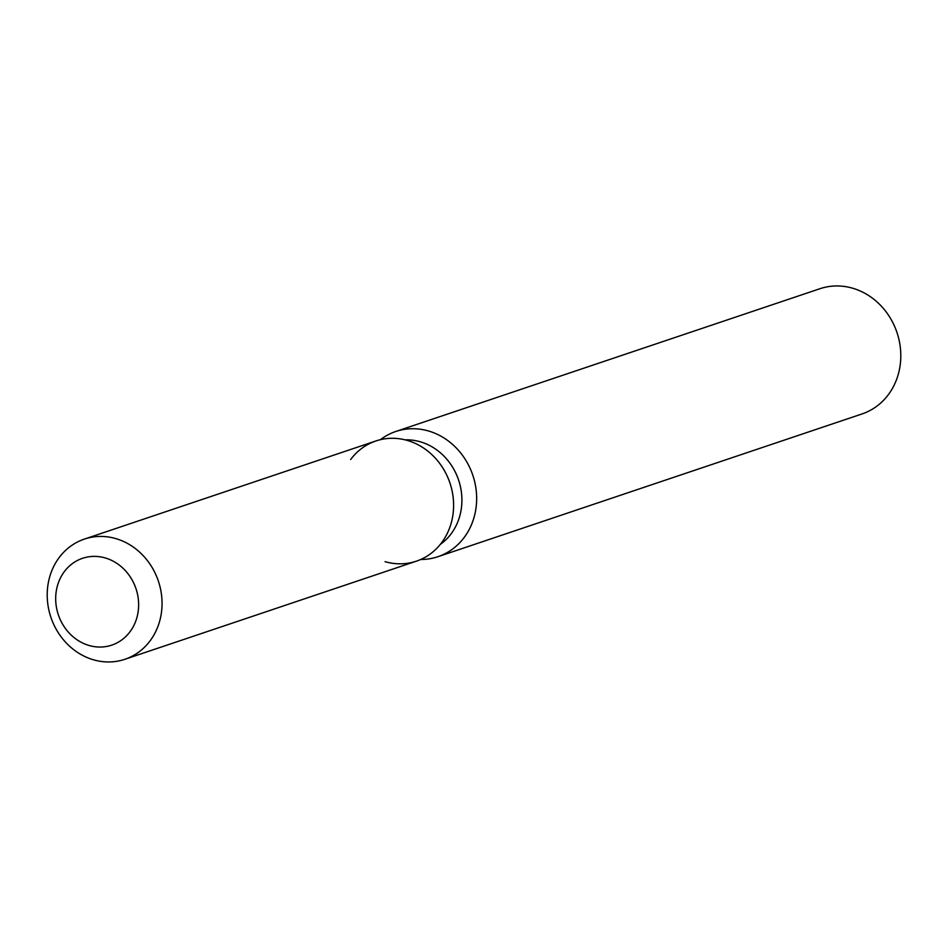 <?xml version="1.0" encoding="UTF-8"?>
<svg xmlns="http://www.w3.org/2000/svg" width="948" height="948" viewBox="0 0 948 948"><rect width="100%" height="100%" fill="white"/><g stroke="black" fill="none" stroke-linecap="round" stroke-linejoin="round"><path stroke-width="1.42" d="M105.192 557.934A45.8 40.954 -108.6 0 0 82.547 558.301A45.8 40.954 -108.6 0 0 55.825 602.383A45.8 40.954 -108.6 0 0 89.124 645.493A45.8 40.954 -108.6 0 0 111.769 645.126A45.8 40.954 -108.6 0 0 138.491 601.044A45.8 40.954 -108.6 0 0 105.192 557.934A45.8 40.954 -108.6 0 0 82.547 558.301A45.8 40.954 -108.6 0 0 55.825 602.383A45.8 40.954 -108.6 0 0 89.124 645.493A45.8 40.954 -108.6 0 0 111.769 645.126A45.8 40.954 -108.6 0 0 138.491 601.044A45.8 40.954 -108.6 0 0 105.192 557.934M385.054 561.666A63.421 56.702 -108.6 0 0 452.516 517.359A63.421 56.702 -108.6 0 0 407.308 440.441A63.421 56.702 -108.6 0 0 350.665 459.507M440.322 544.377A57.081 51.038 -108.6 0 0 460.74 488.125A57.081 51.038 -108.6 0 0 420.237 441.768A57.081 51.038 -108.6 0 0 405.151 439.86M420.722 559.486A66.064 59.072 -108.6 0 0 437.905 556.713A66.064 59.072 -108.6 0 0 476.453 493.138A66.064 59.072 -108.6 0 0 428.425 430.961A66.064 59.072 -108.6 0 0 395.754 431.494A66.064 59.072 -108.6 0 0 380.397 439.682M437.905 556.713L862.064 413.932A66.064 59.072 -108.6 0 0 900.6 350.357A66.064 59.072 -108.6 0 0 852.572 288.192A66.064 59.072 -108.6 0 0 819.913 288.725L395.754 431.494M124.863 659.298L416.409 561.157A63.421 56.702 -108.6 0 0 453.417 500.129A63.421 56.702 -108.6 0 0 407.308 440.441A63.421 56.702 -108.6 0 0 375.953 440.95L84.396 539.092A63.421 56.702 -108.6 0 0 47.4 600.131A63.421 56.702 -108.6 0 0 93.508 659.808A63.421 56.702 -108.6 0 0 124.863 659.298A63.421 56.702 -108.6 0 0 161.859 598.259A63.421 56.702 -108.6 0 0 115.751 538.582A63.421 56.702 -108.6 0 0 84.396 539.092"/></g></svg>
